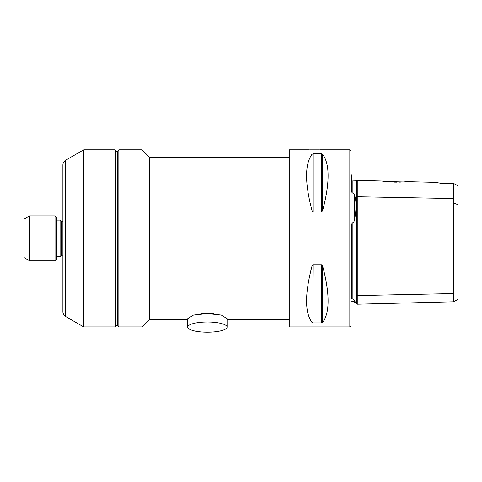 <?xml version="1.0" encoding="UTF-8"?>
<svg xmlns="http://www.w3.org/2000/svg" width="482" height="482" viewBox="0 0 482 482"><rect width="100%" height="100%" fill="white"/><g stroke="black" fill="none" stroke-linecap="round" stroke-linejoin="round"><path stroke-width="0.72" d="M457.9 192.83L457.9 200.217M457.9 187.757L457.9 283.898M389.534 181.883L381.485 181.003L385.401 181.503L403.241 181.955L406.88 181.672M381.503 181.003L357.252 180.395L357.252 304.208L453.683 301.786L457.9 299.352L457.9 204.633L453.683 203.121L453.683 301.786L357.252 304.208L453.683 301.786M404.88 181.841L402.862 181.979M401.072 182.063L399.12 182.124M396.776 182.148L394.324 182.112M391.98 182.027L389.763 181.895M406.151 181.738L405.139 181.822M435.059 182.347L407.151 181.648L435.059 182.347L440.47 183.214L437.005 182.624M453.683 282.542L453.683 281.464M457.9 185.63L453.683 183.509L453.683 203.121M440.47 183.214L453.683 183.509M357.252 292.803L357.252 287.682M356.457 303.642L357.252 304.208L356.084 303.642L354.74 300.937L354.74 302.304L356.457 303.642L356.457 180.955L357.252 180.388L381.485 181.003M351.065 174.683A2.814 2.814 0 0 0 351.631 175.014L351.631 191.553L352.191 193.125L352.752 192.951C354.011 193.607 354.674 194.517 354.74 195.686C356.475 201.5 356.475 209.098 354.74 218.473C354.668 220.364 354.005 221.913 352.752 223.112L352.191 222.805L351.631 224.805L351.631 298.738L352.752 299.027L354.74 300.937M353.686 299.412L352.752 299.033M354.74 302.304A2.814 2.814 0 0 0 351.065 302.039M354.74 218.473L354.68 195.463M351.631 180.388L352.191 180.955L356.855 180.792L352.191 180.955L352.191 193.125M207.405 322.006A19.678 5.091 0 0 1 227.082 327.103A19.678 5.091 0 0 1 207.405 332.194A19.678 5.091 0 0 1 187.721 327.103A19.678 5.091 0 0 1 207.405 322.006M351.065 325.687L351.065 151.041L349.83 149.806L349.83 326.923L351.065 325.687M187.721 327.103L187.721 318.668L193.487 315.065L207.405 313.577L221.322 315.065L227.082 318.668L227.082 327.103M319.47 149.842L309.643 149.842M311.974 322.428C304.775 312.511 304.775 293.779 311.974 266.221L313.192 264.757L321.47 264.757L322.687 266.221C329.887 293.773 329.887 312.511 322.687 322.428L321.47 322.898L313.192 322.898L311.974 322.428L311.974 266.221L310.824 270.625M311.974 210.501C304.775 182.955 304.775 164.217 311.974 154.3L313.192 153.83L321.47 153.83L322.687 154.3C329.887 164.217 329.887 182.949 322.687 210.501L321.47 211.972L313.192 211.972L311.974 210.501L311.974 154.3L310.848 155.855M314.517 149.968L318.951 149.866M312.926 322.88L313.192 264.757M322.687 266.221L322.687 322.428L323.814 320.873M322.687 154.3L322.687 210.501L323.808 206.218M321.735 153.848L321.47 211.972M308.896 149.806L289.218 149.806L289.218 326.923L349.83 326.923M320.138 149.806L349.83 149.806M200.735 313.878L207.405 313.041L214.074 313.878M289.218 157.252L149.486 157.252L142.039 149.806L118.843 149.806L118.843 326.923L142.039 326.923L142.039 149.806M187.721 319.476L149.486 319.476L149.486 157.252M289.218 319.476L227.082 319.476M149.486 319.476L142.039 326.923M118.843 149.806L117.439 151.209L117.439 325.519L118.843 326.923M117.439 151.209L115.752 151.209M117.439 325.519L115.752 325.519M114.909 326.923L115.752 326.079L115.752 150.649L114.909 149.806L84.079 149.806L84.079 326.923L114.909 326.923L114.909 149.806M65.709 160.193L65.709 316.535A5.621 5.621 0 0 1 62.895 311.667L62.895 165.061A5.621 5.621 0 0 1 65.709 160.193L83.374 149.992L83.374 326.736L84.079 326.923M83.374 149.992L84.079 149.806M65.709 316.535L83.374 326.736M62.895 221.497L61.16 221.166L60.087 220.087L56.43 220.087M62.895 255.231L61.955 255.231L61.955 221.497M61.955 255.231L61.16 255.562L61.16 221.166M61.16 255.562L60.087 256.635L60.087 220.087M60.087 256.635L56.43 256.635M55.026 260.852L56.43 259.449L56.43 217.28L55.026 215.87L29.721 215.87L29.721 260.852L55.026 260.852L55.026 215.87M29.721 215.87L24.1 219.117L24.1 257.611L29.721 260.852M357.252 295.574L453.683 293.562M357.252 196.746L453.683 198.56M356.855 303.811L356.855 180.792L357.252 180.395M352.191 299.165L352.191 222.805M321.47 322.898L321.47 264.757M313.192 211.972L313.192 153.83"/></g></svg>
